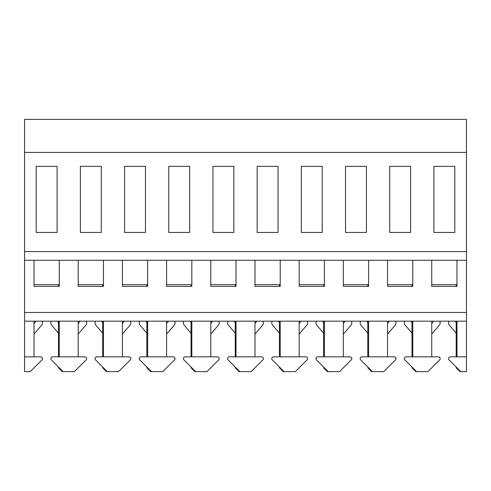 <?xml version="1.0" encoding="UTF-8"?>
<svg xmlns="http://www.w3.org/2000/svg" width="491" height="491" viewBox="0 0 491 491"><rect width="100%" height="100%" fill="white"/><g stroke="black" fill="none" stroke-linecap="round" stroke-linejoin="round"><path stroke-width="0.74" d="M466.45 152.425L24.55 152.425L24.55 119.368L466.45 119.368L466.45 371.632L460.012 371.632L456.188 367.808L456.968 367.808M456.968 260.285L431.742 260.285L431.742 286.382L456.968 286.382L456.968 260.285L466.45 260.285M466.45 321.182L456.968 321.182L456.968 356.847M456.188 367.808L456.188 367.023L449.05 359.891A1.786 1.786 0 0 1 450.315 356.847L466.45 356.847M449.05 359.891L460.797 371.632M456.188 333.174L449.363 325.177A3.48 3.48 0 0 1 448.995 321.182M433.915 232.452L454.795 232.452L454.795 166.339L433.915 166.339L433.915 232.452L433.915 166.339M431.742 286.382L431.742 284.645L456.968 284.645M456.968 321.182L431.742 321.182L431.742 356.847L438.395 356.847A1.786 1.786 0 0 1 439.66 359.891L427.913 371.632L415.822 371.632L411.998 367.808L411.998 367.023L404.86 359.891L416.607 371.632M449.363 325.177A3.48 3.48 0 0 1 448.529 322.918M455.083 321.182L456.188 322.519M431.742 323.477L433.627 321.182M450.315 356.847L456.188 356.847L456.188 321.182M456.188 284.645L456.188 286.382M431.742 334.089L439.347 325.177A3.48 3.48 0 0 0 439.715 321.182M439.66 359.891L431.742 367.808M454.795 232.452L454.795 166.339M438.395 356.847A1.786 1.786 0 0 1 440.182 358.626A1.786 1.786 0 0 0 438.395 356.847L406.125 356.847A1.786 1.786 0 0 0 404.86 359.891M412.778 260.285L412.778 286.382L387.552 286.382L387.552 260.285L431.742 260.285M431.742 321.182L412.778 321.182L412.778 356.847M24.55 321.182L34.032 321.182L34.032 356.847L40.685 356.847A1.786 1.786 0 0 1 41.95 359.891L30.203 371.632L24.55 371.632L24.55 152.425M24.55 251.588L466.45 251.588M57.085 232.452L36.205 232.452L36.205 166.339L57.085 166.339L57.085 232.452L57.085 166.339M101.275 232.452L80.395 232.452L80.395 166.339L101.275 166.339L101.275 232.452L101.275 166.339M145.465 232.452L124.585 232.452L124.585 166.339L145.465 166.339L145.465 232.452L145.465 166.339M189.655 232.452L168.775 232.452L168.775 166.339L189.655 166.339L189.655 232.452L189.655 166.339M233.845 232.452L212.965 232.452L212.965 166.339L233.845 166.339L233.845 232.452L233.845 166.339M278.035 232.452L257.155 232.452L257.155 166.339L278.035 166.339L278.035 232.452L278.035 166.339M322.225 232.452L301.345 232.452L301.345 166.339L322.225 166.339L322.225 232.452L322.225 166.339M366.415 232.452L345.535 232.452L345.535 166.339L366.415 166.339L366.415 232.452L366.415 166.339M410.605 232.452L389.725 232.452L389.725 166.339L410.605 166.339L410.605 232.452L410.605 166.339M34.032 260.285L59.258 260.285L59.258 286.382L34.032 286.382L34.032 260.285L24.55 260.285M78.222 260.285L103.448 260.285L103.448 286.382L78.222 286.382L78.222 260.285L59.258 260.285M122.412 260.285L147.638 260.285L147.638 286.382L122.412 286.382L122.412 260.285L103.448 260.285M166.602 260.285L191.828 260.285L191.828 286.382L166.602 286.382L166.602 260.285L147.638 260.285M210.792 260.285L236.018 260.285L236.018 286.382L210.792 286.382L210.792 260.285L191.828 260.285M254.982 260.285L280.208 260.285L280.208 286.382L254.982 286.382L254.982 260.285L236.018 260.285M299.172 260.285L324.398 260.285L324.398 286.382L299.172 286.382L299.172 260.285L280.208 260.285M343.362 260.285L368.588 260.285L368.588 286.382L343.362 286.382L343.362 260.285L324.398 260.285M387.552 260.285L368.588 260.285M24.55 312.479L466.45 312.479M34.032 321.182L412.778 321.182M40.685 356.847L24.55 356.847M166.602 286.382L166.602 284.645L191.828 284.645M210.792 286.382L210.792 284.645L236.018 284.645M254.982 286.382L254.982 284.645L280.208 284.645M299.172 286.382L299.172 284.645L324.398 284.645M343.362 286.382L343.362 284.645L368.588 284.645M387.552 286.382L387.552 284.645L412.778 284.645M34.032 286.382L34.032 284.645L59.258 284.645M78.222 286.382L78.222 284.645L103.448 284.645M122.412 286.382L122.412 284.645L147.638 284.645M387.552 321.182L387.552 356.847L394.205 356.847A1.786 1.786 0 0 1 395.47 359.891L383.723 371.632L372.417 371.632L360.67 359.891L367.808 367.023L367.808 367.808L368.588 367.808M368.588 356.847L368.588 321.182M343.362 321.182L343.362 356.847L350.015 356.847A1.786 1.786 0 0 1 351.28 359.891L339.533 371.632L328.227 371.632L316.48 359.891L323.618 367.023L323.618 367.808L324.398 367.808M324.398 356.847L324.398 321.182M299.172 321.182L299.172 356.847L305.825 356.847A1.786 1.786 0 0 1 307.09 359.891L295.343 371.632L284.037 371.632L272.29 359.891L279.428 367.023L279.428 367.808L280.208 367.808M280.208 356.847L280.208 321.182M254.982 321.182L254.982 356.847L261.635 356.847A1.786 1.786 0 0 1 262.9 359.891L251.153 371.632L239.847 371.632L228.1 359.891L235.238 367.023L235.238 367.808L236.018 367.808M236.018 356.847L236.018 321.182M210.792 321.182L210.792 356.847L217.445 356.847A1.786 1.786 0 0 1 218.71 359.891L206.963 371.632L195.657 371.632L183.91 359.891L191.048 367.023L191.048 367.808L191.828 367.808M191.828 356.847L191.828 321.182M166.602 321.182L166.602 356.847L173.255 356.847A1.786 1.786 0 0 1 174.52 359.891L162.773 371.632L151.467 371.632L139.72 359.891L146.858 367.023L146.858 367.808L147.638 367.808M147.638 356.847L147.638 321.182M122.412 321.182L122.412 356.847L129.065 356.847A1.786 1.786 0 0 1 130.33 359.891L118.583 371.632L107.277 371.632L95.53 359.891L102.668 367.023L102.668 367.808L103.448 367.808M103.448 356.847L103.448 321.182M78.222 321.182L78.222 356.847L84.875 356.847A1.786 1.786 0 0 1 86.14 359.891L74.393 371.632L63.087 371.632L51.34 359.891L58.478 367.023L58.478 367.808L59.258 367.808M59.258 356.847L59.258 321.182M34.032 323.477L35.917 321.182M42.005 321.182A3.48 3.48 0 0 1 41.637 325.177L34.032 334.089M41.95 359.891L34.032 367.808M410.893 321.182L411.998 322.519M387.552 323.477L389.437 321.182M366.703 321.182L367.808 322.519M343.362 323.477L345.247 321.182M322.513 321.182L323.618 322.519M299.172 323.477L301.057 321.182M278.323 321.182L279.428 322.519M254.982 323.477L256.867 321.182M234.133 321.182L235.238 322.519M210.792 323.477L212.677 321.182M189.943 321.182L191.048 322.519M166.602 323.477L168.487 321.182M145.753 321.182L146.858 322.519M122.412 323.477L124.297 321.182M101.563 321.182L102.668 322.519M78.222 323.477L80.107 321.182M57.373 321.182L58.478 322.519M191.048 321.182L191.048 356.847L185.175 356.847L217.445 356.847M235.238 321.182L235.238 356.847L229.365 356.847L261.635 356.847M279.428 321.182L279.428 356.847L273.555 356.847L305.825 356.847M323.618 321.182L323.618 356.847L317.745 356.847L350.015 356.847M367.808 321.182L367.808 356.847L361.935 356.847L394.205 356.847M58.478 321.182L58.478 356.847L52.605 356.847L84.875 356.847M102.668 321.182L102.668 356.847L96.795 356.847L129.065 356.847M146.858 321.182L146.858 356.847L140.985 356.847L173.255 356.847M411.998 333.174L405.173 325.177A3.48 3.48 0 0 1 404.805 321.182M411.998 321.182L411.998 356.847L406.125 356.847M387.552 334.089L395.157 325.177A3.48 3.48 0 0 0 395.525 321.182M395.47 359.891L387.552 367.808M367.808 333.174L360.983 325.177A3.48 3.48 0 0 1 360.615 321.182M343.362 334.089L350.967 325.177A3.48 3.48 0 0 0 351.335 321.182M351.28 359.891L343.362 367.808M323.618 333.174L316.793 325.177A3.48 3.48 0 0 1 316.425 321.182M299.172 334.089L306.777 325.177A3.48 3.48 0 0 0 307.145 321.182M307.09 359.891L299.172 367.808M279.428 333.174L272.603 325.177A3.48 3.48 0 0 1 272.235 321.182M254.982 334.089L262.587 325.177A3.48 3.48 0 0 0 262.955 321.182M262.9 359.891L254.982 367.808M235.238 333.174L228.413 325.177A3.48 3.48 0 0 1 228.045 321.182M210.792 334.089L218.397 325.177A3.48 3.48 0 0 0 218.765 321.182M218.71 359.891L210.792 367.808M191.048 333.174L184.223 325.177A3.48 3.48 0 0 1 183.855 321.182M166.602 334.089L174.207 325.177A3.48 3.48 0 0 0 174.575 321.182M174.52 359.891L166.602 367.808M146.858 333.174L140.033 325.177A3.48 3.48 0 0 1 139.665 321.182M122.412 334.089L130.017 325.177A3.48 3.48 0 0 0 130.385 321.182M130.33 359.891L122.412 367.808M102.668 333.174L95.843 325.177A3.48 3.48 0 0 1 95.475 321.182M78.222 334.089L85.827 325.177A3.48 3.48 0 0 0 86.195 321.182M86.14 359.891L78.222 367.808M58.478 333.174L51.653 325.177A3.48 3.48 0 0 1 51.285 321.182M411.998 286.382L411.998 284.645M411.998 367.808L412.778 367.808M389.725 232.452L389.725 166.339M367.808 286.382L367.808 284.645M345.535 232.452L345.535 166.339M323.618 286.382L323.618 284.645M301.345 232.452L301.345 166.339M279.428 286.382L279.428 284.645M257.155 232.452L257.155 166.339M235.238 286.382L235.238 284.645M212.965 232.452L212.965 166.339M191.048 286.382L191.048 284.645M168.775 232.452L168.775 166.339M146.858 286.382L146.858 284.645M124.585 232.452L124.585 166.339M102.668 286.382L102.668 284.645M80.395 232.452L80.395 166.339M36.205 232.452L36.205 166.339M58.478 286.382L58.478 284.645M361.935 356.847A1.786 1.786 0 0 0 360.67 359.891M372.417 371.632L371.632 371.632L367.808 367.808M317.745 356.847A1.786 1.786 0 0 0 316.48 359.891M328.227 371.632L327.442 371.632L323.618 367.808M273.555 356.847A1.786 1.786 0 0 0 272.29 359.891M284.037 371.632L283.252 371.632L279.428 367.808M229.365 356.847A1.786 1.786 0 0 0 228.1 359.891M239.847 371.632L239.062 371.632L235.238 367.808M185.175 356.847A1.786 1.786 0 0 0 183.91 359.891M195.657 371.632L194.872 371.632L191.048 367.808M140.985 356.847A1.786 1.786 0 0 0 139.72 359.891M151.467 371.632L150.682 371.632L146.858 367.808M96.795 356.847A1.786 1.786 0 0 0 95.53 359.891M107.277 371.632L106.492 371.632L102.668 367.808M52.605 356.847A1.786 1.786 0 0 0 51.34 359.891M63.087 371.632L62.302 371.632L58.478 367.808"/></g></svg>
